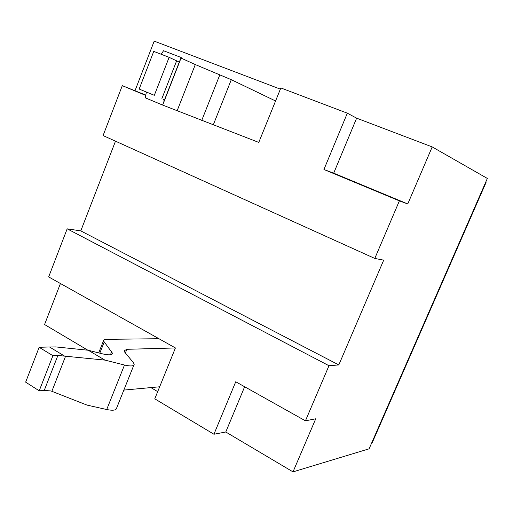 <?xml version="1.0" encoding="UTF-8"?>
<svg xmlns="http://www.w3.org/2000/svg" width="513" height="513" viewBox="0 0 513 513"><rect width="100%" height="100%" fill="white"/><g stroke="black" fill="none" stroke-linecap="round" stroke-linejoin="round"><path stroke-width="0.77" d="M154.323 95.315L139.164 89.044L154.323 95.315L169.123 57.334L153.753 51.39L139.164 89.044M163.031 98.964L164.192 100.689L162.608 105.056L145.243 97.81L146.397 92.084M161.249 54.288L163.532 50.723L181.204 57.514L179.678 61.098L177.722 61.368L169.123 57.334M162.608 105.056L258.77 142.409L275.571 100.978L231.299 79.695L195.299 64.574L181.044 58.078L181.204 57.514M57.905 355.426L52.897 355.689L39.148 347.301L49.505 346.968L64.644 356.137L57.905 355.426L44.259 390.399L51.018 390.977L87.037 405.103L106.704 409.528C112.988 410.791 116.297 410.297 116.643 408.047L133.816 365.211M49.505 346.968L55.93 346.929L88.281 350.251L104.889 360.1L64.644 356.137M39.148 347.301L25.65 382.153L39.212 390.81L44.259 390.399M88.281 350.251L102.42 353.842C108.871 355.342 112.2 355.111 112.411 353.143L103.466 340.856C103.421 339.882 104.402 339.369 106.409 339.33L158.947 338.721L175.414 347.949L126.865 349.302L124.095 350.821L124.864 352.348L133.361 362.582L134.201 364.256C133.976 366.205 130.744 366.462 124.492 365.025L104.889 360.1M52.897 355.689L39.212 390.81M275.571 100.978L280.855 87.941L347.333 113.181L323.934 169.502L399.377 200.872L374.791 258.437L383.692 260.149L338.811 364.929L80.791 230.882L115.496 141.178M374.791 258.437L103.081 135.56L122.286 85.665L145.737 95.412M122.286 85.665L145.801 95.091M123.845 390.085L159.665 386.783L154.779 398.832L213.94 434.242L235.743 381.762L305.44 420.82L328.98 365.711L67.171 228.843L48.664 276.917L158.947 338.721M175.414 347.949L159.665 386.783M80.791 230.882L67.171 228.843M338.811 364.929L328.98 365.711M87.851 350.206L44.567 324.537L60.431 283.516M157.696 391.631L150.893 387.591M244.643 386.751L225.778 432.004L213.94 434.242M323.934 169.502L333.7 173.17L356.631 118.163L432.196 146.917L487.35 178.441L369.103 448.824L293.006 471.87L315.745 418.781L305.44 420.82M293.006 471.87L225.778 432.004M356.631 118.163L347.333 113.181M333.7 173.17L407.764 203.95L399.377 200.872M432.196 146.917L407.764 203.95M135.047 90.621L154.195 41.13L280.367 89.14M485.67 182.275L486.048 182.487L372.284 442.584L371.765 442.732M161.922 98.496L176.632 60.855M164.192 100.689L179.678 61.098M162.743 104.87L181.044 58.078M177.229 110.526L195.299 64.574M201.712 120.472L219.872 74.718M213.216 125.044L231.299 79.695M111.687 351.649L110.462 354.727M104.133 342.222L99.798 353.175M65.581 356.214L51.851 391.304M124.492 365.025L106.704 409.528M126.865 349.302L125.396 352.989M112.411 353.143L112.026 354.105M103.466 340.856L98.701 352.899"/></g></svg>
